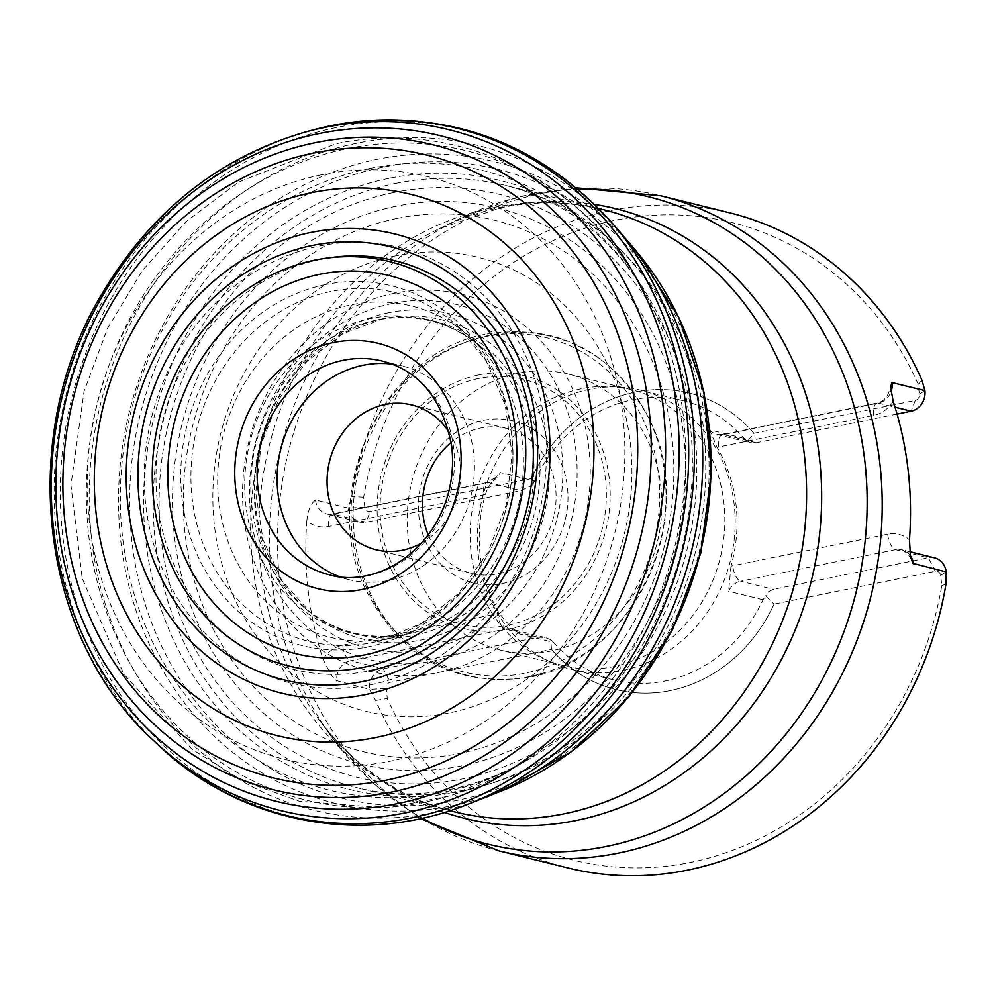 <?xml version="1.0" encoding="UTF-8"?>
<svg xmlns="http://www.w3.org/2000/svg" width="996" height="996" viewBox="0 0 996 996"><rect width="100%" height="100%" fill="white"/><g stroke="black" fill="none" stroke-linecap="round" stroke-linejoin="round"><path stroke-width="0.75" stroke-dasharray="4.98 3.74" d="M553.589 642.395A143.835 127.936 -76.1 0 0 614.271 680.019A143.835 127.936 -76.1 0 0 762.973 599.741L765.613 595.969L774.066 604.099A152.699 135.817 -76.1 0 1 616.076 689.593L616.076 689.593A152.699 135.817 -76.1 0 0 774.066 604.124L935.319 571.281A5.329 4.743 -76.1 0 1 940.672 575.514L941.843 585.499A328.518 292.189 103.9 0 1 690.465 862.436A328.518 292.189 103.9 0 1 387.295 698.457L386.124 688.473A5.329 4.743 -76.1 0 1 390.245 682.31L551.51 649.454A152.699 135.817 -76.1 0 0 616.088 689.593A152.699 135.817 -76.1 0 1 551.485 649.442L550.776 639.731L553.589 642.395L519.24 633.892L509.579 625.712L499.257 613.337A143.835 127.936 103.9 0 1 485.301 494.539L485.326 494.464A31.959 28.423 103.9 0 1 483.558 494.888L328.63 526.448A31.959 28.423 103.9 0 1 306.83 520.858C307.926 510.55 310.814 503.59 315.483 499.98L348.264 508.085L351.663 496.469A337.395 300.082 -76.1 0 1 729.807 212.858M306.83 520.858A337.395 300.082 -76.1 0 0 323.078 659.24L330.747 674.404L335.49 680.393L369.553 689.369L375.629 700.474A337.395 300.082 -76.1 0 0 567.807 867.914M534.64 481.031A143.835 127.936 -76.1 0 1 632.298 399.807A143.835 127.936 -76.1 0 1 683.343 400.753A143.835 127.936 -76.1 0 1 744.024 438.389L747.423 441.191L753.997 433.272L915.249 400.417A5.329 4.743 -76.1 0 0 919.37 394.242L918.2 384.269A328.518 292.189 103.9 0 0 615.03 220.29A328.518 292.189 103.9 0 0 363.652 497.228L364.822 507.201A5.329 4.743 -76.1 0 0 370.176 511.446L531.428 478.59A152.699 135.817 -76.1 0 1 689.406 393.134A152.699 135.817 -76.1 0 0 531.416 478.615L532.586 484.94L534.64 481.031L500.278 472.54A17.754 15.799 103.9 0 1 488.227 482.562A14.205 5.976 78.5 0 0 487.019 482.525A14.205 5.976 78.5 0 0 483.558 494.888L485.301 494.539M753.984 433.26A152.699 135.817 -76.1 0 0 689.406 393.134L689.406 393.121A152.699 135.817 -76.1 0 1 753.997 433.272M363.652 497.228L351.663 496.469M921.985 380.298L918.2 384.269M375.629 700.474L387.295 698.457M941.843 585.499L945.951 584.303M744.024 438.389L709.662 429.886L717.033 447.329A143.835 127.936 103.9 0 1 730.989 566.126L730.977 566.189A31.959 28.423 103.9 0 1 732.745 565.765L887.66 534.217A31.959 28.423 103.9 0 1 909.473 539.795M339.387 576.634A110.095 97.919 -76.1 0 0 349.335 579.734A110.095 97.919 -76.1 0 0 388.415 580.469A110.095 97.919 -76.1 0 0 474.183 474.681A110.095 97.919 -76.1 0 0 402.21 365.98A110.095 97.919 -76.1 0 0 391.951 364.088M499.295 613.387A31.959 28.423 -76.1 0 0 497.514 613.685L499.257 613.337M717.008 447.279A31.959 28.423 -76.1 0 0 718.788 446.98L717.033 447.329M730.977 566.189L728.624 591.238A17.754 15.799 103.9 0 1 740.675 581.216A14.205 5.976 -101.5 0 1 732.745 565.765L730.989 566.126M589.744 389.287A143.835 127.936 -76.1 0 0 478.939 515.281A143.835 127.936 -76.1 0 0 551.087 662.228A143.835 127.936 -76.1 0 0 571.729 669.499A143.835 127.936 -76.1 0 0 730.454 560.574A143.835 127.936 -76.1 0 0 640.789 390.233A143.835 127.936 -76.1 0 0 619.151 387.046A143.835 127.936 -76.1 0 0 589.744 389.287M485.326 494.464L487.94 487.878L493.145 480.06L500.278 472.54M581.178 388.801A142.117 126.392 -76.1 0 0 471.706 513.289A142.117 126.392 -76.1 0 0 542.994 658.468A142.117 126.392 -76.1 0 0 563.375 665.652A142.117 126.392 -76.1 0 0 720.195 558.046A142.117 126.392 -76.1 0 0 631.613 389.747A142.117 126.392 -76.1 0 0 610.237 386.585A142.117 126.392 -76.1 0 0 581.178 388.801M518.244 373.239A142.117 126.392 -76.1 0 0 407.526 509.778A142.117 126.392 -76.1 0 0 500.44 650.089A142.117 126.392 -76.1 0 0 657.248 542.471A142.117 126.392 -76.1 0 0 568.666 374.172A142.117 126.392 -76.1 0 0 518.244 373.239M483.608 420.324A83.465 74.227 103.9 0 1 562.217 529.598A83.465 74.227 103.9 0 1 433.733 555.768A83.465 74.227 103.9 0 1 483.608 420.324M428.28 534.964A74.588 66.334 -76.1 0 0 471.345 573.323A74.588 66.334 -76.1 0 0 553.639 516.849A74.588 66.334 -76.1 0 0 507.151 428.529A74.588 66.334 -76.1 0 0 480.682 428.031A74.588 66.334 -76.1 0 0 451.176 442.398M421.794 542.92A74.588 66.334 -76.1 0 0 449.146 432.326M550.776 639.731L545.148 637.502L538.226 637.241L383.298 668.789A17.754 15.799 -76.1 0 0 369.553 689.369L386.124 688.473M364.822 507.201L348.264 508.085A17.754 15.799 -76.1 0 0 359.78 522.116A17.754 15.799 -76.1 0 0 366.08 522.228L521.008 490.667L532.586 484.94M934.684 557.885A17.754 15.799 -76.1 0 0 928.384 557.76L773.456 589.321L768.626 591.612L765.613 595.969M747.423 441.191L750.561 442.797L756.238 442.759L897.072 414.075M376.874 320.002A161.364 143.524 -76.1 0 0 374.67 320.475A161.364 143.524 -76.1 0 0 256.072 443.257A161.364 143.524 -76.1 0 0 303.768 607.162A161.364 143.524 -76.1 0 0 534.429 513.376A161.364 143.524 -76.1 0 0 376.874 320.002M383.199 318.67A164.427 146.238 -76.1 0 0 260.068 444.44A164.427 146.238 -76.1 0 0 310.727 612.951A164.427 146.238 -76.1 0 0 544.04 514.471A164.427 146.238 -76.1 0 0 383.522 318.608A164.427 146.238 -76.1 0 0 383.199 318.67L342.736 333.822L306.793 361.511L278.693 399.558L261.114 444.702L255.723 492.821L262.944 539.558L281.918 580.755L310.727 612.951L303.768 607.162C336.1 633.605 372.853 642.059 414.025 632.56A161.402 143.549 -76.1 0 0 528.689 510.674A161.402 143.549 -76.1 0 0 484.044 349.409A161.402 143.549 -76.1 0 0 370.811 318.483A161.402 143.549 -76.1 0 0 246.323 508.819A161.402 143.549 -76.1 0 0 414.025 632.56L394.939 637.216A170.59 151.728 -76.1 0 0 517.82 507.997A170.59 151.728 -76.1 0 0 469.34 336.387A170.59 151.728 -76.1 0 0 350.953 304.838A170.59 151.728 -76.1 0 0 219.245 505.097A170.59 151.728 -76.1 0 0 394.939 637.216L378.58 641.175A179.641 159.771 -76.1 0 0 507.014 505.321A179.641 159.771 -76.1 0 0 456.703 325.256A179.641 159.771 -76.1 0 0 331.295 291.392A179.641 159.771 -76.1 0 0 192.676 502.806A179.641 159.771 -76.1 0 0 378.58 641.175L421.047 623.596L458.546 593.367L487.779 552.768L506.167 505.097L512.106 454.363L505.171 404.824L486.085 360.614L456.703 325.256L484.044 349.409C452.694 322.306 416.938 312.52 376.774 320.027L383.211 318.67M325.605 284.557A185.356 164.863 -76.1 0 0 214.85 585.362A185.356 164.863 -76.1 0 0 500.191 527.233A185.356 164.863 -76.1 0 0 325.605 284.557M304.527 132.281A350.679 311.897 -76.1 0 0 62.126 395.288A350.679 311.897 -76.1 0 0 153.982 740.962M311.835 130.264A354.041 314.885 -76.1 0 0 65.736 396.184A354.041 314.885 -76.1 0 0 159.522 746.153M611.37 222.145A353.804 314.674 -76.1 0 0 336.723 127.463A353.804 314.674 -76.1 0 0 67.13 564.62A353.804 314.674 -76.1 0 0 467.348 804.494M623.334 235.965A342.338 304.477 -76.1 0 0 356.668 143.275A342.338 304.477 -76.1 0 0 95.94 566.998A342.338 304.477 -76.1 0 0 484.38 797.846M637.216 252.324A330.585 294.032 -76.1 0 0 376.824 159.422A330.585 294.032 -76.1 0 0 125.508 570.907A330.585 294.032 -76.1 0 0 504.275 789.84M382.738 167.191A323.937 288.118 -76.1 0 0 189.19 692.867A323.937 288.118 -76.1 0 0 687.863 591.288A323.937 288.118 -76.1 0 0 382.738 167.191M388.652 178.409A313.653 278.967 -76.1 0 0 201.254 687.402A313.653 278.967 -76.1 0 0 684.09 589.047A313.653 278.967 -76.1 0 0 388.652 178.409M393.52 192.564A299.995 266.828 -76.1 0 0 214.277 679.409A299.995 266.828 -76.1 0 0 676.097 585.337A299.995 266.828 -76.1 0 0 393.52 192.564M396.171 206.234A286.288 254.627 -76.1 0 0 225.121 670.818A286.288 254.627 -76.1 0 0 665.838 581.054A286.288 254.627 -76.1 0 0 396.171 206.234M397.143 218.423A273.688 243.422 -76.1 0 0 233.612 662.577A273.688 243.422 -76.1 0 0 654.932 576.746A273.688 243.422 -76.1 0 0 397.143 218.423M395.537 255.872A233.811 207.952 -76.1 0 0 255.835 635.299A233.811 207.952 -76.1 0 0 615.777 561.993A233.811 207.952 -76.1 0 0 395.537 255.872M394.13 293.322A193.983 172.532 -76.1 0 0 278.22 608.108A193.983 172.532 -76.1 0 0 576.846 547.29A193.983 172.532 -76.1 0 0 394.13 293.322M392.287 303.456A182.816 162.609 -76.1 0 0 283.051 600.14A182.816 162.609 -76.1 0 0 564.495 542.808A182.816 162.609 -76.1 0 0 392.287 303.456M388.776 312.694A172.171 153.135 -76.1 0 0 285.902 592.097A172.171 153.135 -76.1 0 0 550.95 538.101A172.171 153.135 -76.1 0 0 388.776 312.694M498.859 850.858A337.395 300.082 103.9 0 1 282.715 479.425A337.395 300.082 103.9 0 1 660.858 195.801M577.929 189.078A333.486 296.609 -76.1 0 0 530.009 194.544A333.486 296.609 -76.1 0 0 460.625 218.249A333.486 296.609 -76.1 0 0 332.166 737.675A333.486 296.609 -76.1 0 0 422.354 818.152M444.353 812.4A314.064 279.328 103.9 0 1 317.824 718.066A314.064 279.328 103.9 0 1 438.8 228.906A314.064 279.328 103.9 0 1 504.15 206.583A314.064 279.328 103.9 0 1 594.724 204.429M395.549 183.438A310.154 275.855 103.9 0 1 505.619 185.48A310.154 275.855 103.9 0 1 698.943 552.792A310.154 275.855 103.9 0 1 356.693 787.637A310.154 275.855 103.9 0 1 153.919 481.417A310.154 275.855 103.9 0 1 395.549 183.438M576.472 187.858L517.273 197.158L460.625 218.249L438.8 228.906L500.565 207.766C535.574 200.756 569.749 201.366 603.103 209.583A310.154 275.855 -76.1 0 0 493.032 207.542A310.154 275.855 -76.1 0 0 251.403 505.532A310.154 275.855 -76.1 0 0 454.188 811.752C399.832 798.082 354.389 766.845 317.824 718.066L332.166 737.675L372.454 782.732L420.499 818.563M424.383 802.216A334.407 297.418 103.9 0 1 88.781 535.923A334.407 297.418 103.9 0 1 347.592 148.566A334.407 297.418 103.9 0 1 633.618 273.452A334.407 297.418 103.9 0 1 510.936 769.472A334.407 297.418 103.9 0 1 424.383 802.216M369.715 168.473A319.181 283.885 -76.1 0 0 131.41 584.415A319.181 283.885 -76.1 0 0 525.627 761.118A319.181 283.885 -76.1 0 0 642.719 287.682A319.181 283.885 -76.1 0 0 369.715 168.473M319.579 246.012A224.411 199.598 103.9 0 1 544.8 424.707A224.411 199.598 103.9 0 1 371.11 684.663A224.411 199.598 103.9 0 1 145.889 505.968A224.411 199.598 103.9 0 1 319.579 246.012M321.584 174.786A299.995 266.816 -76.1 0 0 142.341 661.605A299.995 266.816 -76.1 0 0 604.149 567.533A299.995 266.816 -76.1 0 0 321.584 174.786M329.937 257.74A210.542 187.26 -76.1 0 0 156.995 498.1A210.542 187.26 -76.1 0 0 368.831 670.943M328.63 526.448A14.205 5.976 -101.5 0 1 332.104 514.085A14.205 5.976 -101.5 0 1 333.311 514.123L366.08 522.228L370.176 511.446M315.483 499.98A17.754 15.799 -76.1 0 0 326.999 514.011A17.754 15.799 -76.1 0 0 333.311 514.123L488.227 482.562L521.008 490.667M323.078 659.24A31.959 28.423 103.9 0 1 342.587 645.246A14.205 5.976 78.5 0 0 350.53 660.684A17.754 15.799 -76.1 0 0 336.785 681.252M342.587 645.246L497.514 613.685A14.205 5.976 -101.5 0 0 505.445 629.136L350.53 660.684L383.298 668.789L390.245 682.31M893.213 401.413A31.959 28.423 103.9 0 1 873.704 415.419L718.788 446.98A14.205 5.976 78.5 0 1 722.249 434.617L877.177 403.056A14.205 5.976 -101.5 0 1 878.385 403.094A17.754 15.799 -76.1 0 0 890.997 391.739M873.704 415.419A14.205 5.976 -101.5 0 1 877.177 403.056C884.423 401.376 888.942 395.524 890.723 385.502M887.66 534.217A14.205 5.976 78.5 0 0 895.603 549.655L740.675 581.216L773.456 589.321M910.394 555.693A17.754 15.799 -76.1 0 0 901.903 549.78A17.754 15.799 -76.1 0 0 895.603 549.655L928.384 557.76L935.319 571.281M349.335 579.734L329.352 574.792A110.095 97.919 -76.1 0 0 450.839 491.426A110.095 97.919 -76.1 0 0 382.215 361.038L402.21 365.98M940.672 575.514L946.2 571.903M919.37 394.242L924.911 390.631M762.973 599.741L728.624 591.238M529.648 676.583A174.574 155.276 103.9 0 1 354.439 537.566A174.574 155.276 103.9 0 1 489.559 335.341A174.574 155.276 103.9 0 1 664.755 474.357A174.574 155.276 103.9 0 1 529.648 676.583M478.74 374.932A130.04 115.661 103.9 0 1 601.223 545.173A130.04 115.661 103.9 0 1 401.039 585.947A130.04 115.661 103.9 0 1 478.74 374.932M485.587 336.623A172.196 153.147 -76.1 0 0 382.701 616.051A172.196 153.147 -76.1 0 0 647.774 562.055A172.196 153.147 -76.1 0 0 485.587 336.623M478.69 378.48A126.28 112.311 -76.1 0 0 403.243 583.407A126.28 112.311 -76.1 0 0 597.625 543.804A126.28 112.311 -76.1 0 0 478.69 378.48M538.226 637.241L505.445 629.136A17.754 15.799 -76.1 0 1 511.745 629.248A17.754 15.799 -76.1 0 1 519.24 633.892M915.249 400.417L911.166 411.199M756.238 442.759L723.457 434.654L878.385 403.094L895.043 407.215M723.457 434.654A14.205 5.976 78.5 0 0 722.249 434.617L717.157 434.53A17.754 15.799 -76.1 0 0 723.457 434.654M709.662 429.886A17.754 15.799 -76.1 0 0 717.157 434.53L750.561 442.797M598.795 208.525L505.619 185.48C560.325 198.752 606.016 232.827 642.719 287.682L633.618 273.452C570.845 172.37 449.308 119.159 335.328 143.947L238.554 182.081L186.464 221.311L142.304 270.638L107.742 328.045L84.075 391.254L70.928 485.214L82.207 578.365L123.741 674.068L192.116 749.353L242.949 781.026L298.999 801.133L387.07 808.055L450.69 795.717L510.936 769.472L525.627 761.118C467.597 792.555 411.286 801.394 356.693 787.637L449.881 810.682M495.261 477.619L487.019 482.525L332.104 514.085L326.999 514.011L359.78 522.116M911.203 559.403L907.555 553.104L901.903 549.78L909.784 551.722M683.343 400.753L640.789 390.233M614.271 680.019L571.729 669.499M542.994 658.468L551.087 662.228M610.237 386.585L619.151 387.046M631.613 389.747L568.666 374.172M563.375 665.652L500.44 650.089M507.151 428.529L411.809 404.949M471.345 573.323L375.99 549.742M487.268 333.996C559.167 323.526 613.05 351.675 648.906 418.445C701.022 518.181 630.978 664.394 524.17 678.002C452.869 686.157 400.081 656.775 365.831 589.856C317.077 491.725 383.759 350.766 487.268 333.996M545.148 637.502L511.745 629.248L516.252 631.526"/><path stroke-width="1.49" d="M946.2 571.903L912.797 563.363L910.431 555.93L909.473 539.795A337.395 300.082 -76.1 0 0 893.213 401.413L890.673 387.519L891.793 382.514L924.911 390.631L921.985 380.298A337.395 300.082 -76.1 0 0 729.807 212.858L660.858 195.801A337.395 300.082 103.9 0 1 881.448 528.926A337.395 300.082 103.9 0 1 618.591 853.086A337.395 300.082 103.9 0 1 498.859 850.858L567.807 867.914A337.395 300.082 -76.1 0 0 945.951 584.303L946.2 571.903A17.754 15.799 -76.1 0 0 934.684 557.885L909.784 551.722M391.951 364.088A110.095 97.919 -76.1 0 0 363.129 365.258A110.095 97.919 -76.1 0 0 277.872 465.219A110.095 97.919 -76.1 0 0 339.387 576.634M451.176 442.398A74.588 66.334 -76.1 0 0 428.28 534.964M449.146 432.326A74.588 66.334 -76.1 0 0 411.809 404.949A74.588 66.334 -76.1 0 0 385.34 404.451A74.588 66.334 -76.1 0 0 327.236 476.113A74.588 66.334 -76.1 0 0 375.99 549.742A74.588 66.334 -76.1 0 0 421.794 542.92M897.072 414.075L911.166 411.199A17.754 15.799 -76.1 0 0 924.911 390.631M319.965 274.274A194.73 173.192 -76.1 0 0 203.607 590.279A194.73 173.192 -76.1 0 0 503.378 529.212A194.73 173.192 -76.1 0 0 319.965 274.274M315.097 260.093A208.401 185.356 -76.1 0 0 190.585 598.285A208.401 185.356 -76.1 0 0 511.384 532.935A208.401 185.356 -76.1 0 0 315.097 260.093M312.171 245.514A223.004 198.341 -76.1 0 0 178.931 607.398A223.004 198.341 -76.1 0 0 522.228 537.479A223.004 198.341 -76.1 0 0 312.171 245.514M310.976 232.442A236.463 210.318 -76.1 0 0 169.694 616.175A236.463 210.318 -76.1 0 0 533.707 542.023A236.463 210.318 -76.1 0 0 310.976 232.442M312.109 192.577A278.768 247.942 -76.1 0 0 145.553 644.96A278.768 247.942 -76.1 0 0 574.692 557.548A278.768 247.942 -76.1 0 0 312.109 192.577M313.466 153.11A320.724 285.254 -76.1 0 0 121.836 673.57A320.724 285.254 -76.1 0 0 615.565 572.999A320.724 285.254 -76.1 0 0 313.466 153.11M315.396 142.689A332.203 295.463 -76.1 0 0 116.906 681.787A332.203 295.463 -76.1 0 0 628.314 577.618A332.203 295.463 -76.1 0 0 315.396 142.689M319.081 133.564A342.773 304.876 -76.1 0 0 114.279 689.817A342.773 304.876 -76.1 0 0 641.947 582.336A342.773 304.876 -76.1 0 0 319.081 133.564M324.646 127.438A350.679 311.897 -76.1 0 0 304.527 132.281C218.659 157.679 151.218 211.401 102.202 293.459C16.297 435.576 38.794 636.681 153.982 740.962A350.679 311.897 -76.1 0 0 664.793 556.054A350.679 311.897 -76.1 0 0 324.646 127.438M504.275 789.84L571.355 751.669L628.576 697.163L672.561 629.659L700.736 553.228L711.43 472.49L703.973 392.262L678.762 317.363L637.216 252.324A330.585 294.032 -76.1 0 1 504.275 789.84L467.348 804.494C362.395 846.463 240.783 823.505 159.522 746.153A354.041 314.885 -76.1 0 0 674.392 557.735A354.041 314.885 -76.1 0 0 330.772 125.77A354.041 314.885 -76.1 0 0 311.835 130.264L304.527 132.281M467.348 804.494A353.804 314.674 -76.1 0 0 611.37 222.145C534.752 138.705 441.328 106.56 331.083 125.695L311.835 130.264M484.38 797.846A342.338 304.477 -76.1 0 0 623.334 235.965L611.37 222.145M422.354 818.152A333.486 296.609 -76.1 0 0 606.589 846.413A333.486 296.609 -76.1 0 0 866.819 486.459A333.486 296.609 -76.1 0 0 577.929 189.078M594.724 204.429A314.064 279.328 103.9 0 1 821.501 506.827A314.064 279.328 103.9 0 1 576.261 820.467A314.064 279.328 103.9 0 1 444.353 812.4M449.881 810.682L454.188 811.752A310.154 275.855 -76.1 0 0 796.439 576.896A310.154 275.855 -76.1 0 0 603.103 209.583L598.795 208.525M362.432 589.42A126.305 112.336 103.9 0 1 235.679 488.837A126.305 112.336 103.9 0 1 333.436 342.524A126.305 112.336 103.9 0 1 460.189 443.108A126.305 112.336 103.9 0 1 362.432 589.42M368.831 670.943A210.542 187.26 -76.1 0 0 532.337 432.239A210.542 187.26 -76.1 0 0 329.937 257.74M890.997 391.739A17.754 15.799 -76.1 0 0 892.13 382.526M913.419 563.798A17.754 15.799 -76.1 0 0 910.394 555.693M343.147 360.315A110.095 97.919 -76.1 0 0 257.366 466.091A110.095 97.919 -76.1 0 0 329.352 574.792C359.581 584.154 408.111 571.007 436.721 521.941C449.706 498.162 454.711 472.938 451.711 446.27C442.573 399.047 419.416 370.637 382.215 361.038A110.095 97.919 -76.1 0 0 343.147 360.315M895.043 407.215L911.166 411.199M159.522 746.153L153.982 740.962M637.216 252.324L623.334 235.965M498.859 850.858L420.499 818.563M576.472 187.858L660.858 195.801"/></g></svg>
